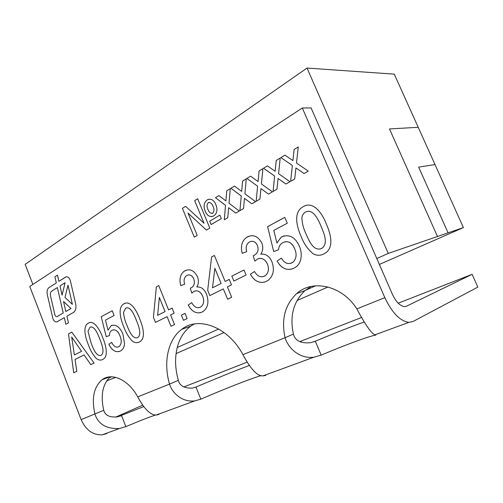 <?xml version="1.0" encoding="UTF-8"?>
<svg xmlns="http://www.w3.org/2000/svg" width="503" height="503" viewBox="0 0 503 503"><rect width="100%" height="100%" fill="white"/><g stroke="black" fill="none" stroke-linecap="round" stroke-linejoin="round"><path stroke-width="0.75" d="M54.84 314.614L54.997 315.13C55.582 316.4 56.286 316.871 57.109 316.557L63.233 313.011L57.38 287.571L51.702 291.118C50.489 292.054 50.105 293.67 50.539 295.978L54.84 314.614M57.493 275.185L54.909 276.851L56.311 282.95L49.055 287.54C47.257 288.948 46.678 291.375 47.332 294.821L52.966 318.864C54.123 321.392 55.525 322.348 57.166 321.738L64.302 317.663L65.824 324.278L68.446 322.813L66.918 316.167L73.469 312.426C75.689 310.804 76.418 307.937 75.657 303.818L70.395 280.863C69.37 277.656 67.836 276.348 65.799 276.952L58.901 281.309L57.493 275.185L54.909 276.851L56.311 282.95L49.055 287.54C47.251 288.948 46.678 291.375 47.326 294.821L52.966 318.864C53.966 321.121 55.236 322.134 56.77 321.901M315.632 285.798L305.164 290.47L311.2 286.427M218.692 329.031L177.238 347.516C179.628 338.28 184.123 331.163 190.725 326.164L194.07 324.033M111.572 376.797L109.22 377.847L110.383 376.816M389.492 128.944L418.219 127.29L389.492 128.944L437.478 236.492L448.091 232.845L418.647 167.122L448.091 232.845M307.025 68.062L394.277 74.142L463.395 227.589L388.253 253.418L307.025 68.062L25.15 264.383L32.89 284.421M418.647 167.122L435.007 164.569M106.724 380.853L115.734 377.369M176.075 353.596L224.087 332.54M296.977 300.574L327.981 286.98M379.369 264.44L463.395 227.589M143.487 406.701L117.859 416.798C109.849 417.71 105.152 415.547 103.756 410.31L81.128 419.615L29.752 286.471L302.322 107.994L311.093 107.925L392.403 294.312C396.006 301.869 400.023 305.981 404.456 306.641L406.367 306.258L472.116 274.33L398.206 303.183M388.253 253.418L376.791 258.523M363.99 322.096C353.98 325.51 333.363 333.627 315.293 341.229L310.747 342.656C300.932 343.656 295.16 340.801 293.419 334.093C289.552 316.054 293.438 301.536 305.082 290.539L304.692 290.677M248.998 365.568C234.373 371.082 216.692 378.243 195.963 387.052L192.536 388.096C184.381 388.391 179.653 385.807 178.351 380.337C175.101 368.774 174.73 357.834 177.238 347.516M103.756 410.31C100.543 396.219 102.367 385.399 109.22 377.847M302.322 107.994L384.826 297.663L356.834 308.905C365.442 324.982 371.497 333.608 374.999 334.791L375.816 335.136L375.584 334.57M155.672 414.975C149.246 417.088 139.312 420.973 125.857 426.619L119.387 428.525C106.429 429.072 98.274 424.255 94.91 414.076C91.414 398.338 93.816 386.889 102.122 379.715C111.741 372.176 128.504 379.746 137.74 396.88C144.367 409.159 150.516 415.208 156.194 415.025L158.891 414.529L158.722 414.101M178.351 380.337L169.542 384.11C163.135 362.399 167.895 339.393 181.797 329.302C198.44 315.897 228.217 326.893 242.936 354.64C250.689 369.171 257.354 376.25 262.924 375.886L265.697 375.433L265.496 374.942M293.419 334.093L285.063 337.72C281.12 319.405 285.006 304.686 296.701 293.557C312.552 278.995 342.191 285.446 356.834 308.905M213.731 215.932C209.952 217.466 207.073 215.774 205.092 210.851C203.256 206.073 203.966 202.432 207.23 199.93L207.645 199.697C211.191 198.427 213.932 200.075 215.869 204.646C217.818 209.606 217.101 213.373 213.731 215.932M227.777 217.711L224.3 219.723L225.52 205.35L215.479 197.717L218.912 195.617L225.897 200.886L226.752 190.8L230.28 188.644L229.022 203.25L239.315 211.027L235.737 213.102L228.639 207.72L227.777 217.711M259.913 199.1L256.153 201.275L257.611 186.217L246.891 178.452L250.601 176.176L258.058 181.539L259.083 170.976L262.899 168.637L261.397 183.947L272.393 191.869L268.52 194.114L260.938 188.631L259.913 199.1M294.72 178.942L290.64 181.306L292.369 165.493L280.894 157.596L284.918 155.131L292.903 160.583L294.123 149.485L298.26 146.945L296.481 163.035L308.27 171.095L304.064 173.529L295.934 167.952L294.72 178.942M293.846 268.256C287.006 271.01 281.429 268.583 277.109 260.982L281.485 258.114C284.094 262.893 287.483 264.515 291.639 262.975L293.104 262.082C296.512 258.542 297.009 254.065 294.601 248.652C291.891 242.49 288.03 240.459 283.013 242.559L281.812 243.289C279.844 244.779 278.75 246.942 278.524 249.784L273.682 251.544L267.621 226.652L284.773 217.365L287.27 223.219L273.789 230.399L276.901 243.024L281.095 237.253L282.082 236.655C289.426 234.121 295.154 237.202 299.266 245.898C301.008 249.89 301.58 253.965 300.976 258.121C300.404 261.837 298.832 264.716 296.273 266.766L293.846 268.256M246.08 275.003L233.889 281.058L231.839 276.122L243.993 269.998L246.08 275.003M201.986 312.093C196.522 314.168 191.926 311.797 188.204 305L191.7 302.643C194.026 306.943 196.855 308.49 200.188 307.289L201.081 306.767C203.853 304.309 204.388 300.788 202.696 296.204C200.458 291.577 197.566 289.961 194.02 291.35L191.819 293.142L190.285 288.238L191.599 287.559C194.296 285.742 195.019 282.856 193.768 278.901C191.97 275.336 189.694 274.173 186.94 275.418L186.506 275.682C184.161 277.543 183.538 280.397 184.639 284.233L180.766 285.635C179.068 279.115 180.231 274.292 184.255 271.174L184.909 270.784C189.876 268.439 194.07 270.425 197.49 276.738C198.911 280.668 198.679 284.082 196.786 286.993C201.024 286.591 204.287 289.036 206.563 294.337C209.053 301.63 208.085 307.226 203.646 311.112L201.986 312.093M174.516 324.598L170.989 326.284L167.109 316.657L155.44 322.417L153.44 317.437L156.345 286.88L158.753 285.578L168.555 309.854L172.083 308.088L174.145 313.187L170.611 314.928L174.516 324.598M120.242 351.107C115.828 352.804 112.037 350.528 108.868 344.278L111.66 342.336C113.577 346.253 115.885 347.755 118.576 346.831L119.192 346.473C121.594 344.058 121.852 340.518 119.959 335.853C117.928 330.861 115.294 329 112.056 330.276L111.528 330.597C110.132 331.571 109.409 333.244 109.365 335.608L106.215 336.645L101.21 316.727L112.226 310.766L114.106 315.507L105.46 320.109L108.019 330.207L111.207 325.604C115.967 324.158 119.871 326.969 122.921 334.036L124.537 343.675C124.266 346.869 123.172 349.151 121.254 350.522L120.242 351.107M76.821 371.302L73.708 372.792L68.471 333.91L71.784 332.112L94.067 363.053L90.792 364.625L84.076 354.936L75.048 359.431L76.821 371.302M101.958 359.783C100.128 360.437 98.236 359.991 96.28 358.444C92.898 354.741 90.282 350.226 88.421 344.882C85.428 337.771 82.542 326.661 87.956 323.366L88.371 323.121C94.042 319.65 100.003 329.88 102.719 337.601C105.649 344.649 108.629 355.52 103.524 359.004L102.637 359.507C100.644 360.525 98.525 360.173 96.28 358.444L96.28 358.444C92.904 354.741 90.282 350.22 88.427 344.882L88.421 344.882C85.428 337.771 82.542 326.654 87.956 323.366L89.496 322.649M138.438 342.361C136.432 343.059 134.376 342.625 132.27 341.053C128.592 337.205 125.769 332.477 123.795 326.868C120.613 319.418 117.57 307.754 123.537 304.082L124.046 303.781C130.34 299.945 136.778 310.653 139.671 318.783C142.777 326.151 145.92 337.507 140.337 341.411L139.268 342.027C137.055 343.153 134.716 342.832 132.27 341.053L132.27 341.053C128.598 337.205 125.775 332.477 123.801 326.862L123.795 326.868C120.613 319.411 117.576 307.754 123.543 304.076L125.398 303.221M187.122 318.575L183.476 320.317L181.388 315.167L185.022 313.4L187.122 318.575M231.682 297.267L227.601 299.222L223.345 288.911L209.864 295.557L207.676 290.231L211.612 256.97L214.397 255.461L225.149 281.466L229.23 279.416L231.493 284.887L227.4 286.905L231.682 297.267M266.238 281.435C259.844 283.899 254.568 281.491 250.406 274.204L254.505 271.494C257.108 276.103 260.359 277.687 264.251 276.248L265.509 275.493C268.608 272.651 269.243 268.835 267.407 264.031C264.918 259.058 261.598 257.398 257.448 259.064L254.864 261.107L253.191 255.807L254.876 254.914C257.938 252.789 258.794 249.639 257.435 245.451C255.43 241.622 252.814 240.447 249.595 241.918L248.96 242.314C246.3 244.471 245.552 247.589 246.734 251.651L242.22 253.342C240.409 246.357 241.824 241.063 246.464 237.46L247.338 236.944C253.147 234.165 257.97 236.165 261.799 242.936C263.365 247.18 263.019 250.928 260.755 254.178C265.691 253.575 269.419 256.121 271.947 261.83C274.638 269.495 273.487 275.569 268.508 280.052L266.238 281.435M321.681 254.795C318.745 255.675 315.865 255.304 313.029 253.688C307.698 249.218 303.743 243.49 301.171 236.517C297.003 227.438 293.174 213.215 302.19 207.274L303.372 206.563C313.338 200.622 322.423 213.58 326.233 223.747C330.144 232.568 334.199 245.76 326.472 252.28L323.725 253.996C320.216 255.763 316.645 255.656 313.029 253.688L313.029 253.688C307.698 249.218 303.743 243.49 301.171 236.511L301.171 236.517C297.009 227.438 293.174 213.215 302.19 207.274L303.372 206.563C313.344 200.622 322.429 213.58 326.233 223.747C330.15 232.568 334.199 245.76 326.472 252.28M276.958 189.229L273.047 191.492L274.632 176.063L263.547 168.235L267.407 165.864L275.128 171.278L276.241 160.451L280.215 158.011L278.58 173.705L289.961 181.696L285.924 184.035L278.077 178.502L276.958 189.229M243.534 208.588L239.918 210.682L241.251 195.969L230.883 188.273L234.448 186.085L241.66 191.404L242.603 181.086L246.269 178.835L244.892 193.793L255.53 201.64L251.808 203.797L244.471 198.364L243.534 208.588M194.259 237.127L182.4 208.33L185.62 206.312L204.042 223.275L194.674 200.64L197.666 198.767L209.826 228.111L206.4 230.091L188.015 213.096L197.214 235.41L194.259 237.127L182.4 208.33L185.62 206.312M211.122 224.539L209.707 221.138L219.886 215.152L221.326 218.598L211.122 224.539L209.707 221.138L219.886 215.152M361.242 317.613L299.719 341.631M246.791 362.298L183.834 386.952M384.826 297.663C392.019 312.765 400.023 321.002 408.826 322.385L413.032 321.499L477.85 287.106L472.116 274.33M375.609 335.149C369.975 335.815 343.694 345.542 321.172 355.124L313.872 357.199C300.134 358.985 288.489 348.975 285.063 337.72L242.936 354.64M261.264 375.54C250.626 378.658 223.917 389.14 200.848 399.168L194.68 400.91C181.816 402.394 172.076 392.749 169.542 384.11L137.74 396.88M313.778 341.814L315.293 341.229L321.172 355.124M142.406 405.292L115.652 417.138M120.324 416.1L121.556 415.629L125.857 426.619M194.837 387.486L195.963 387.052L200.848 399.168M81.128 419.615C85.824 430.021 92.81 435.101 102.096 434.862L106.881 433.567M73.708 372.786L68.471 333.91L71.784 332.112M90.792 364.625L84.076 354.936M74.375 354.967L81.587 351.32L71.69 337.029L74.375 354.967L81.587 351.32L71.69 337.029M101.009 355.344L101.417 355.099C104.926 351.968 101.751 344.165 99.801 339.066L99.801 339.066C97.764 333.841 94.35 325.41 89.962 327.264L87.994 331.27L91.225 343.436C93.237 348.592 96.538 356.923 101.009 355.344L101.417 355.099C104.926 351.968 101.757 344.165 99.808 339.066C97.764 334.055 94.847 326.271 90.502 327.038M119.463 351.427C115.262 352.452 111.729 350.069 108.874 344.278L111.66 342.336M118.067 347.039L119.198 346.466C121.6 344.052 121.852 340.518 119.959 335.853L119.959 335.853C118.255 331.427 115.897 329.452 112.898 329.93M106.221 336.645L101.21 316.727L112.226 310.766M108.026 330.207L111.207 325.604M111.213 325.604L112.138 325.221M137.137 337.802L138.029 337.35C141.884 333.898 138.501 325.755 136.432 320.411C134.257 315.161 131.182 307.037 126.391 307.867M123.512 312.438C123.914 316.833 125.046 321.109 126.907 325.265C129.051 330.672 132.578 339.431 137.526 337.651L138.023 337.35C141.877 333.898 138.501 325.755 136.432 320.411C134.251 314.916 130.604 306.057 125.737 308.138L123.512 312.438M170.995 326.284L167.109 316.657M155.446 322.417L153.44 317.437L156.345 286.88L158.753 285.578M168.562 309.854L172.083 308.088M157.621 315.337L165.072 311.602L159.357 297.436L157.621 315.343L165.066 311.602L159.357 297.443M183.476 320.317L181.388 315.167L185.022 313.4M200.923 312.526C195.761 313.759 191.524 311.25 188.21 305L191.7 302.643M199.446 307.597L201.081 306.767C203.853 304.309 204.394 300.788 202.696 296.204L202.696 296.204C200.823 292.105 198.245 290.357 194.975 290.967M191.825 293.136L190.285 288.238L191.605 287.559C194.296 285.742 195.019 282.856 193.774 278.901L193.768 278.901C192.335 275.826 190.373 274.537 187.896 275.028M180.766 285.635C179.074 279.108 180.237 274.292 184.261 271.174L186.732 270.054M227.608 299.216L223.345 288.911M209.87 295.557L207.676 290.231L211.612 256.97L214.397 255.461M225.149 281.466L229.23 279.423M212.505 287.81L221.113 283.491L214.85 268.319L212.505 287.81L221.113 283.491L214.844 268.319M233.889 281.058L231.839 276.122L243.993 269.998M264.71 282.038C258.781 283.384 254.015 280.768 250.412 274.204L254.505 271.494M263.226 276.663L265.515 275.487C268.615 272.651 269.243 268.835 267.414 264.031L267.407 264.031C265.395 259.718 262.509 257.888 258.762 258.542M254.864 261.101L253.191 255.807L254.876 254.908C257.938 252.789 258.794 249.639 257.442 245.451L257.435 245.451C255.92 242.27 253.757 240.912 250.959 241.39M242.22 253.342C240.409 246.357 241.824 241.063 246.464 237.46L249.878 235.964M292.01 268.986C285.748 270.419 280.781 267.753 277.115 260.982L281.485 258.121M290.438 263.446L293.104 262.082C296.512 258.542 297.015 254.065 294.607 248.652L294.601 248.652C292.539 243.515 289.313 241.233 284.943 241.805M273.682 251.538L267.621 226.652L284.78 217.365M276.901 243.024L281.095 237.253L284.245 235.813M321.398 248.564L322.599 247.809C328.239 242.459 323.762 232.902 321.096 226.337L321.096 226.337C318.185 219.503 313.262 208.531 305.629 211.964L304.912 212.398C303.202 213.668 302.19 215.491 301.875 217.874C302.14 223.508 303.535 228.884 306.063 234.002C308.924 240.698 313.621 251.544 321.392 248.564L322.599 247.809C328.239 242.459 323.769 232.902 321.103 226.337C318.185 219.503 313.262 208.531 305.623 211.964M290.64 181.3L292.375 165.493L280.894 157.596L284.918 155.131M292.909 160.583L294.123 149.485L298.26 146.945M304.064 173.529L295.934 167.952M273.047 191.492L274.638 176.063L263.547 168.235L267.414 165.871M275.128 171.278L276.241 160.451L280.215 158.011M285.93 184.035L278.077 178.502M256.153 201.275L257.611 186.217L246.891 178.452M246.898 178.452L250.601 176.176M258.064 181.539L259.083 170.976L262.899 168.637M268.527 194.114L260.938 188.631M239.918 210.682L241.251 195.969L230.883 188.273L234.448 186.085M241.666 191.404L242.603 181.086L246.269 178.835M251.808 203.797L244.471 198.364M224.307 219.723L225.526 205.343L215.479 197.717L218.912 195.617M225.904 200.886L226.752 190.8L230.28 188.644M235.737 213.102L228.639 207.72M204.042 223.275L194.674 200.64L197.666 198.767M206.4 230.091L188.015 213.096M212.147 216.541C208.927 216.749 206.576 214.85 205.098 210.851L205.092 210.851C203.256 206.073 203.966 202.432 207.23 199.93L209.179 199.175M212.084 213.461L212.706 213.228C214.253 211.379 214.366 209.097 213.046 206.387C212.209 203.91 210.826 202.577 208.902 202.376M208.273 202.615C206.752 204.425 206.639 206.664 207.934 209.317C208.934 212.272 210.524 213.574 212.7 213.228C214.247 211.379 214.36 209.097 213.039 206.387C212.033 203.464 210.443 202.206 208.273 202.615M58.901 281.309L66.283 276.769M64.302 317.663L65.824 324.278M56.902 316.645L63.227 313.011L57.373 287.571M62.083 295.129L65.107 282.743L59.97 285.956L62.076 295.129L65.101 282.749M72.407 304.346L68.006 285.182L64.988 297.424L72.401 304.353L68.006 285.182M65.843 311.502L71.005 308.509L63.548 301.498L65.843 311.502L71.011 308.509L63.541 301.498M406.367 306.258L405.77 306.484M181.797 329.302L190.725 326.164M296.701 293.557L305.082 290.539M102.122 379.715L109.528 376.879M408.826 322.385L374.999 334.791M119.387 428.525L102.096 434.862M194.68 400.91L156.194 415.025M313.872 357.205L262.924 375.886"/></g></svg>
